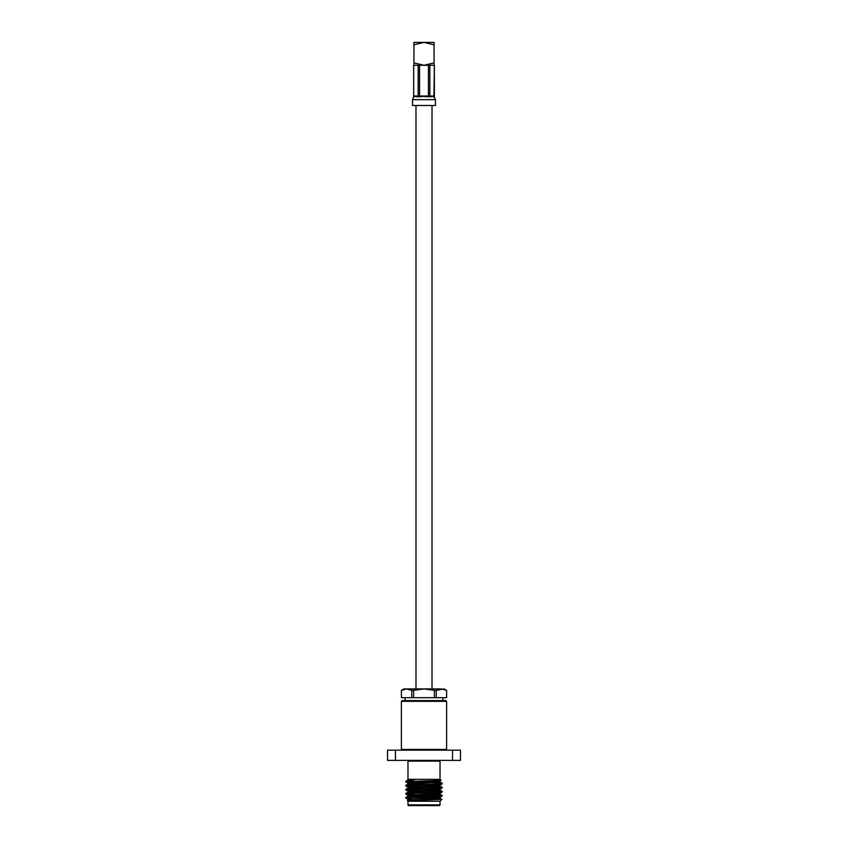 <?xml version="1.0" encoding="UTF-8"?>
<svg xmlns="http://www.w3.org/2000/svg" width="848" height="848" viewBox="0 0 848 848"><rect width="100%" height="100%" fill="white"/><g stroke="black" fill="none" stroke-linecap="round" stroke-linejoin="round"><path stroke-width="1.27" d="M432.024 688.915L432.024 105.491M415.976 688.915L415.976 105.491M401.39 701.317L446.61 701.317L445.878 700.586L402.122 700.586L401.39 701.317L401.39 749.441A0.731 0.731 0 0 1 400.659 750.173M446.61 701.317L446.61 749.441A0.731 0.731 0 0 0 447.341 750.173M407.241 760.38A0.731 0.731 0 0 1 407.973 761.112L407.973 779.344L415.923 779.344L405.768 781.549M440.759 760.38A0.731 0.731 0 0 0 440.027 761.112L440.027 779.344L441.098 780.414L407.263 781.549M401.39 690.367L403.902 688.915L406.595 688.915L401.422 690.367L401.422 697.671L401.422 690.367M442.963 700.586L442.963 697.671M405.037 700.586L405.037 697.671M436.148 794.661L437.123 795.392L419.739 795.392L437.123 795.392L437.123 795.975M437.123 798.646L437.123 799.643M410.877 797.491L410.877 798.869M407.973 804.869L440.027 804.869L440.027 801.222L407.973 801.222L407.973 804.869A0.731 0.731 0 0 0 408.704 805.6L410.877 805.6M440.027 804.869A0.731 0.731 0 0 1 439.296 805.6L408.704 805.6M405.768 797.502L405.768 797.989C404.655 797.311 443.345 796.632 442.232 795.965L442.232 795.466C443.345 796.145 404.655 796.823 405.768 797.502L408.005 796.187L440.027 794.194L440.027 793.187L433.455 792.573M410.877 799.653L407.973 799.261L415.986 798.583L439.995 797.279L442.232 795.965M405.768 785.343L405.768 785.831C404.655 785.163 443.345 784.485 442.232 783.806L442.232 783.319C443.345 783.987 404.655 784.665 405.768 785.343L408.005 784.029L440.027 782.047L440.027 781.029L437.769 780.679M407.973 788.121L407.973 787.103L439.995 785.121L442.232 783.806M405.768 789.393L405.768 789.891C404.655 789.212 443.345 788.534 442.232 787.856L442.232 787.368C443.345 788.046 404.655 788.725 405.768 789.393L408.005 788.078L440.027 786.096L435.437 785.587M407.973 792.17L407.973 791.163L439.995 789.17L442.232 787.856M405.768 793.442L405.768 793.94C404.655 793.262 443.345 792.583 442.232 791.915L442.232 791.417C443.345 792.096 404.655 792.774 405.768 793.442L408.005 792.138L440.027 790.145L435.437 789.636M410.877 796.622L407.973 796.219L407.973 795.212L439.995 793.219L442.232 791.915M442.232 783.319L433.455 782.651M414.545 782.45L405.768 781.782M442.232 787.368L433.455 786.7M420.714 786.234L407.114 785.587M440.886 787.612L426.703 786.944M421.297 786.743L405.768 785.831M442.232 791.417L433.455 790.76M420.714 790.283L407.114 789.636M440.886 791.661L427.286 791.025M414.545 790.548L405.768 789.891M442.232 795.466L436.688 794.947M440.886 795.721L437.123 795.466M414.545 794.597L405.768 793.94M440.027 801.222L441.914 799.335L407.369 800.618L407.973 801.222M440.027 779.344L415.923 779.344L408.005 779.98L406.383 780.934M407.973 784.071L407.973 783.054L432.014 781.708L441.098 780.414M446.61 690.367L446.61 697.671L446.61 690.367L444.098 688.915L436.222 690.367L436.222 697.671L434.356 697.671L434.356 690.367L436.222 690.367M460.464 750.173L460.464 760.38L395.454 760.38L395.454 750.173L460.464 750.173M395.454 760.38L387.536 760.38L387.536 750.173L395.454 750.173M452.546 760.38L452.546 750.173M411.778 690.367L413.644 690.367L413.644 697.671L411.778 697.671L411.778 690.367L406.595 688.915L424 688.915L413.644 690.367M434.356 690.367L424 688.915L441.405 688.915L446.578 690.367M434.356 697.671L413.644 697.671M411.778 697.671L401.422 697.671M446.578 697.671L436.222 697.671M437.091 799.017L441.914 799.335L439.995 798.212L440.027 797.237M410.877 798L407.114 797.745M410.877 798.487L405.768 797.989M437.123 801.222L439.942 801.222M437.123 805.6L439.296 805.6M407.379 800.597L440.027 798.254M410.877 795.604L408.005 795.254L405.8 793.972M439.995 785.121L433.455 784.474M436.402 794.661L413.336 794.661M434.059 62.89L424 65.296L413.941 62.89L413.941 44.806L424 42.4L434.059 44.806L434.059 65.296L429.862 65.296L434.356 65.296L433.922 96.746L429.862 96.015L429.862 65.296L428.463 65.296L428.463 96.015L426.406 96.746L419.537 96.015L419.537 65.296L428.463 65.296M413.941 62.89L413.941 65.296L419.537 65.296M434.059 44.806L434.059 42.4L413.941 42.4L413.941 44.806M433.922 96.746L435.448 99.661L435.448 105.491L412.552 105.491L412.552 99.661L413.644 96.746L418.138 96.015L418.138 65.296L413.676 65.296L413.676 96.015L414.078 96.746L413.676 96.015L418.138 96.015M440.027 761.112L407.973 761.112M401.39 749.441L446.61 749.441M435.448 99.661L412.552 99.661M431.526 96.746L426.406 96.746M416.474 96.746L421.604 96.746M413.676 96.746L413.644 65.296M419.537 96.015L428.463 96.015M429.862 96.015L434.324 96.015M407.973 800.279L407.973 799.261M442.2 791.385L439.995 790.103L440.027 789.138M440.027 786.096L440.027 785.078M407.973 780.022L407.973 779.344M439.995 794.163L442.2 795.435M439.995 786.054L442.2 787.336M439.995 782.004L442.2 783.287M405.8 798.021L408.005 799.304M408.005 791.195L405.8 789.923M408.005 787.145L405.8 785.863M408.005 783.096L405.8 781.814M434.356 96.746L434.356 65.296"/></g></svg>
